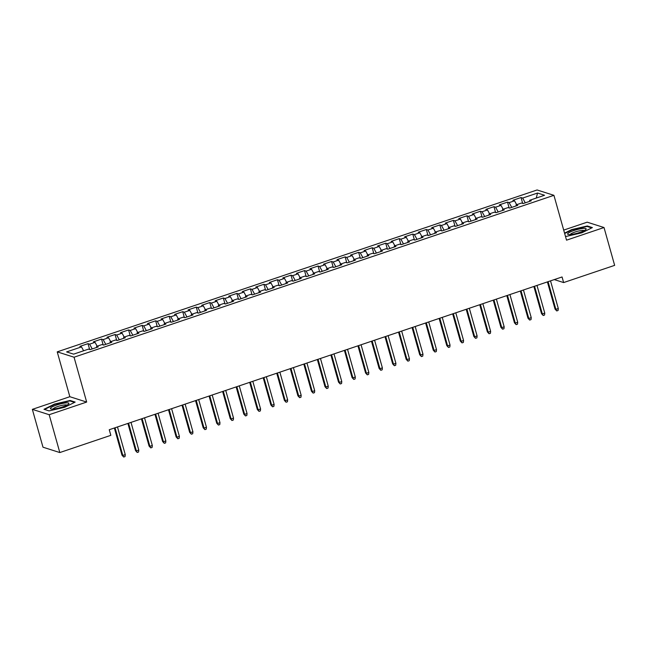 <?xml version="1.0" encoding="UTF-8"?>
<svg xmlns="http://www.w3.org/2000/svg" width="647" height="647" viewBox="0 0 647 647"><rect width="100%" height="100%" fill="white"/><g stroke="black" fill="none" stroke-linecap="round" stroke-linejoin="round"><path stroke-width="0.97" d="M32.35 409.357L49.18 414.711L86.666 402.062L69.836 396.708L32.35 409.357L42.985 447.198L59.815 452.552L110.831 435.334L109.254 429.729L562.057 276.965L563.634 282.569L614.65 265.359L604.015 227.526L587.185 222.172L563.699 230.097M69.836 396.708L57.227 351.863L537.091 189.967L553.921 195.321L74.057 357.217L57.227 351.863M536.274 198.055L537.544 193.041L522.655 198.063L521.037 197.545L512.917 200.287L514.535 200.805L509.124 202.624L507.507 202.115L499.387 204.856L501.004 205.366L495.594 207.194L493.976 206.676L485.857 209.418L487.474 209.935L482.055 211.755L480.446 211.245L472.326 213.987L473.936 214.497L468.525 216.324L466.908 215.807L458.788 218.549L460.405 219.066L454.995 220.886L453.377 220.376L445.257 223.118L446.875 223.627L441.456 225.455L439.847 224.946L431.727 227.679L433.344 228.197L427.926 230.025L426.316 229.507L418.197 232.249L419.806 232.758L414.395 234.586L412.778 234.077L404.658 236.81L406.276 237.328L400.865 239.155L399.248 238.638L391.128 241.38L392.745 241.889L387.327 243.717L385.717 243.207L377.597 245.941L379.207 246.458L373.796 248.286L372.179 247.769L364.067 250.51L365.676 251.02L360.266 252.848L358.648 252.338L350.528 255.072L352.146 255.589L346.735 257.417L345.118 256.899L336.998 259.641L338.616 260.151L333.197 261.978L331.587 261.469L323.468 264.202L325.077 264.72L319.667 266.548L318.049 266.03L309.929 268.772L311.547 269.281L306.136 271.109L304.519 270.6L296.399 273.333L298.016 273.851L292.598 275.679L290.988 275.161L282.868 277.903L284.486 278.412L279.067 280.24L277.458 279.73L269.338 282.472L270.947 282.982L265.537 284.809L263.919 284.292L255.8 287.033L257.417 287.551L252.007 289.371L250.389 288.861L242.269 291.603L243.887 292.112L238.468 293.94L236.859 293.423L228.739 296.164L230.348 296.682L224.938 298.502L223.32 297.992L215.208 300.734L216.818 301.243L211.407 303.071L209.79 302.553L201.67 305.295L203.287 305.813L197.877 307.632L196.259 307.123L188.14 309.864L189.757 310.374L184.338 312.202L182.729 311.684L174.609 314.426L176.219 314.943L170.808 316.763L169.19 316.254L161.071 318.995L162.688 319.505L157.278 321.333L155.66 320.823L147.54 323.557L149.158 324.074L143.747 325.902L142.13 325.384L134.01 328.126L135.627 328.636L130.209 330.463L128.599 329.954L120.479 332.687L122.089 333.205L116.678 335.033L115.061 334.515L106.941 337.257L108.559 337.766L103.148 339.594L101.53 339.085L93.411 341.818L95.028 342.336L89.609 344.164L88 343.646L79.88 346.388L81.49 346.897L83.617 350.771M537.544 193.041L544.548 195.265L529.658 200.287L529.61 201.363M81.49 346.897L66.609 351.919L73.612 354.152L88.502 349.129L90.111 349.639L98.231 346.905L96.613 346.388L102.032 344.56L103.641 345.077L111.761 342.336L110.152 341.826L115.562 339.998L117.18 340.508L125.3 337.766L123.682 337.257L129.093 335.429L130.71 335.947L138.83 333.205L137.213 332.687L142.631 330.868L144.241 331.377L152.36 328.636L150.751 328.126L156.162 326.298L157.779 326.816L165.891 324.074L164.281 323.557L169.692 321.737L171.309 322.246L179.429 319.505L177.812 318.995L183.222 317.167L184.84 317.685L192.96 314.943L191.342 314.426L196.761 312.606L198.37 313.116L206.49 310.374L204.881 309.864L210.291 308.037L211.909 308.554L220.029 305.813L218.411 305.295L223.822 303.475L225.439 303.985L233.559 301.243L231.941 300.734L237.36 298.906L238.969 299.424L247.089 296.682L245.472 296.164L250.89 294.336L252.5 294.854L260.62 292.112L259.01 291.603L264.421 289.775L266.038 290.285L274.158 287.551L272.541 287.033L277.951 285.206L279.569 285.723L287.689 282.982L286.071 282.472L291.49 280.644L293.099 281.154L301.219 278.42L299.61 277.903L305.02 276.075L306.638 276.592L314.749 273.851L313.14 273.341L318.55 271.514L320.168 272.023L328.288 269.289L326.67 268.772L332.081 266.944L333.698 267.462L341.818 264.72L340.201 264.211L345.619 262.383L347.229 262.892L355.349 260.159L353.739 259.641L359.15 257.813L360.767 258.331L368.887 255.589L367.27 255.08L372.68 253.252L374.298 253.761L382.417 251.028L380.8 250.51L386.21 248.683L387.828 249.2L395.948 246.458L394.33 245.949L399.749 244.121L401.358 244.631L409.478 241.897L407.869 241.38L413.279 239.552L414.897 240.069L423.017 237.328L421.399 236.818L426.81 234.99L428.427 235.5L436.547 232.758L434.93 232.249L440.348 230.421L441.958 230.939L450.077 228.197L448.468 227.679L453.879 225.86L455.488 226.369L463.608 223.627L461.998 223.118L467.409 221.29L469.026 221.808L477.146 219.066L475.529 218.549L480.939 216.729L482.557 217.238L490.677 214.497L489.059 213.987L494.478 212.159L496.087 212.677L504.207 209.935L502.598 209.418L508.008 207.598L509.626 208.108L517.746 205.366L516.128 204.856L521.539 203.029L523.156 203.546L531.276 200.805L529.658 200.287M89.609 344.164L92.23 348.927M95.028 342.336L97.155 346.21M103.148 339.594L105.76 344.358M108.559 337.766L110.686 341.64M96.613 346.388L96.565 347.463M116.678 335.033L119.291 339.796M122.089 333.205L124.216 337.079M110.152 341.826L110.095 342.902M130.209 330.463L132.829 335.227M135.627 328.636L137.746 332.509M123.682 337.257L123.634 338.332M143.747 325.902L146.359 330.666M149.158 324.074L151.285 327.948M137.213 332.687L137.164 333.771M157.278 321.333L159.89 326.096M162.688 319.505L164.815 323.379M150.751 328.126L150.694 329.202M170.808 316.763L173.428 321.535M176.219 314.943L178.346 318.817M164.281 323.557L164.225 324.632M184.338 312.202L186.959 316.965M189.757 310.374L191.884 314.248M177.812 318.995L177.763 320.071M197.877 307.632L200.489 312.404M203.287 305.813L205.414 309.687M191.342 314.426L191.294 315.501M211.407 303.071L214.02 307.835M216.818 301.243L218.945 305.117M204.881 309.864L204.824 310.94M224.938 298.502L227.558 303.273M230.348 296.682L232.475 300.556M218.411 305.295L218.354 306.371M238.468 293.94L241.088 298.704M243.887 292.112L246.014 295.986M231.941 300.734L231.893 301.809M252.007 289.371L254.619 294.142M257.417 287.551L259.544 291.417M245.472 296.164L245.423 297.24M265.537 284.809L268.149 289.573M270.947 282.982L273.074 286.856M259.01 291.603L258.954 292.679M279.067 280.24L281.688 285.012M284.486 278.412L286.605 282.286M272.541 287.033L272.492 288.109M292.598 275.679L295.218 280.442M298.016 273.851L300.143 277.725M286.071 282.472L286.023 283.548M306.136 271.109L308.748 275.881M311.547 269.281L313.674 273.155M299.61 277.903L299.553 278.978M319.667 266.548L322.287 271.311M325.077 264.72L327.204 268.594M313.14 273.341L313.083 274.417M333.197 261.978L335.817 266.75M338.616 260.151L340.743 264.025M326.67 268.772L326.622 269.848M346.735 257.417L349.348 262.181M352.146 255.589L354.273 259.463M340.201 264.211L340.152 265.286M360.266 252.848L362.878 257.611M365.676 251.02L367.803 254.894M353.739 259.641L353.683 260.717M373.796 248.286L376.417 253.05M379.207 246.458L381.334 250.332M367.27 255.08L367.213 256.155M387.327 243.717L389.947 248.48M392.745 241.889L394.872 245.763M380.8 250.51L380.751 251.586M400.865 239.155L403.477 243.919M406.276 237.328L408.403 241.202M394.33 245.949L394.282 247.025M414.395 234.586L417.008 239.35M419.806 232.758L421.933 236.632M407.869 241.38L407.812 242.455M427.926 230.025L430.546 234.788M433.344 228.197L435.463 232.071M421.399 236.818L421.351 237.894M441.456 225.455L444.077 230.219M446.875 223.627L449.002 227.501M434.93 232.249L434.881 233.324M454.995 220.886L457.607 225.657M460.405 219.066L462.532 222.94M448.468 227.679L448.411 228.755M468.525 216.324L471.145 221.088M473.936 214.497L476.063 218.371M461.998 223.118L461.942 224.194M482.055 211.755L484.676 216.527M487.474 209.935L489.601 213.809M475.529 218.549L475.48 219.624M495.594 207.194L498.206 211.957M501.004 205.366L503.131 209.24M489.059 213.987L489.011 215.063M509.124 202.624L511.737 207.396M514.535 200.805L516.662 204.678M502.598 209.418L502.541 210.493M522.655 198.063L525.275 202.826M516.128 204.856L516.071 205.932M49.18 414.711L59.815 452.552M553.921 195.321L566.529 240.166L604.015 227.526M86.666 402.062L74.057 357.217M554.269 279.593L563.634 282.569M566.287 236.398L565.389 236.115L566.262 236.406L581.855 232.807L592.385 227.59L587.314 225.981L571.722 229.58L564.548 233.13M75.165 402.086L70.102 400.477L54.51 404.076L43.98 409.284L49.051 410.902L64.643 407.303L75.165 402.086M521.037 197.545L522.687 203.393M507.507 202.115L509.149 207.962M493.976 206.676L495.618 212.523M480.446 211.245L482.088 217.093M466.908 215.807L468.549 221.654M453.377 220.376L455.019 226.224M439.847 224.946L441.489 230.785M426.316 229.507L427.958 235.354M412.778 234.077L414.42 239.916M399.248 238.638L400.889 244.485M385.717 243.207L387.359 249.046M372.179 247.769L373.829 253.616M358.648 252.338L360.29 258.177M345.118 256.899L346.76 262.747M331.587 261.469L333.229 267.308M318.049 266.03L319.691 271.877M304.519 270.6L306.16 276.439M290.988 275.161L292.63 281.008M277.458 279.73L279.1 285.57M263.919 284.292L265.561 290.139M250.389 288.861L252.031 294.7M236.859 293.423L238.5 299.27M223.32 297.992L224.97 303.831M209.79 302.553L211.432 308.401M196.259 307.123L197.901 312.97M182.729 311.684L184.371 317.531M169.19 316.254L170.84 322.101M155.66 320.823L157.302 326.662M142.13 325.384L143.771 331.232M128.599 329.954L130.241 335.793M115.061 334.515L116.703 340.362M101.53 339.085L103.172 344.924M88 343.646L89.642 349.493M587.476 226.555L587.314 225.981M70.264 401.051L70.102 400.477M547.402 281.914L555.045 309.088L555.862 309.347L548.082 281.68M558.296 308.53L558.086 310.471L556.735 310.932L555.862 309.347L558.296 308.53L550.524 280.855M556.735 310.932L555.045 309.088M533.872 286.475L541.515 313.658L542.332 313.916L534.551 286.249M544.766 313.091L544.556 315.04L543.205 315.493L542.332 313.916L544.766 313.091L536.986 285.424M543.205 315.493L541.515 313.658M520.342 291.045L527.976 318.219L528.793 318.478L521.021 290.81M531.236 317.661L531.025 319.602L529.667 320.063L528.793 318.478L531.236 317.661L523.455 289.993M529.667 320.063L527.976 318.219M570.727 234.513A9.624 1.771 -15.7 0 0 585.794 229.564A9.624 1.771 -15.7 0 0 583.012 228.431A9.624 1.771 -15.7 0 0 571.519 231.424A9.624 1.771 -15.7 0 0 568.26 234.489A9.624 1.771 -15.7 0 0 570.727 234.513M584.152 230.639A7.287 1.343 -15.7 0 0 581.879 230.445A7.287 1.343 -15.7 0 0 574.552 232.184A7.287 1.343 -15.7 0 0 570.217 234.554M564.661 233.527L571.956 229.911L587.064 226.426L591.738 227.906M53.515 409.009A9.624 1.771 -15.7 0 0 68.574 404.06A9.624 1.771 -15.7 0 0 65.792 402.927A9.624 1.771 -15.7 0 0 54.299 405.92A9.624 1.771 -15.7 0 0 51.04 408.985A9.624 1.771 -15.7 0 0 53.515 409.009M66.932 405.135A7.287 1.343 -15.7 0 0 64.66 404.941A7.287 1.343 -15.7 0 0 57.34 406.68A7.287 1.343 -15.7 0 0 53.005 409.05M49.067 410.894L44.546 409.454L54.744 404.407L69.852 400.922L74.526 402.41M506.803 295.606L514.446 322.788L515.263 323.047L507.491 295.38M517.697 322.222L517.487 324.171L516.136 324.624L515.263 323.047L517.697 322.222L509.925 294.555M516.136 324.624L514.446 322.788M493.273 300.176L500.915 327.35L501.732 327.608L493.952 299.941M504.167 326.792L503.956 328.733L502.606 329.194L501.732 327.608L504.167 326.792L496.386 299.124M502.606 329.194L500.915 327.35M479.742 304.737L487.377 331.919L488.202 332.178L480.422 304.511M490.636 331.353L490.426 333.302L489.067 333.755L488.202 332.178L490.636 331.353L482.856 303.686M489.067 333.755L487.377 331.919M466.212 309.306L473.847 336.48L474.663 336.739L466.891 309.072M477.106 335.922L476.888 337.871L475.537 338.324L474.663 336.739L477.106 335.922L469.326 308.255M475.537 338.324L473.847 336.48M452.674 313.868L460.316 341.05L461.133 341.309L453.353 313.641M463.567 340.484L463.357 342.433L462.007 342.886L461.133 341.309L463.567 340.484L455.795 312.816M462.007 342.886L460.316 341.05M439.143 318.437L446.786 345.611L447.603 345.87L439.823 318.203M450.037 345.053L449.827 347.002L448.476 347.455L447.603 345.87L450.037 345.053L442.257 317.386M448.476 347.455L446.786 345.611M425.613 322.999L433.247 350.181L434.072 350.439L426.292 322.772M436.507 349.615L436.296 351.564L434.938 352.025L434.072 350.439L436.507 349.615L428.726 321.947M434.938 352.025L433.247 350.181M412.074 327.568L419.717 354.742L420.534 355.009L412.762 327.333M422.976 354.184L422.758 356.133L421.407 356.586L420.534 355.009L422.976 354.184L415.196 326.517M421.407 356.586L419.717 354.742M398.544 332.129L406.187 359.311L407.003 359.57L399.223 331.903M409.438 358.745L409.227 360.694L407.877 361.155L407.003 359.57L409.438 358.745L401.666 331.078M407.877 361.155L406.187 359.311M385.014 336.699L392.656 363.873L393.473 364.14L385.693 336.464M395.907 363.315L395.697 365.264L394.346 365.717L393.473 364.14L395.907 363.315L388.127 335.647M394.346 365.717L392.656 363.873M371.483 341.26L379.118 368.442L379.943 368.701L372.162 341.034M382.377 367.876L382.167 369.825L380.808 370.286L379.943 368.701L382.377 367.876L374.597 340.209M380.808 370.286L379.118 368.442M357.945 345.83L365.587 373.004L366.404 373.27L358.632 345.595M368.839 372.446L368.628 374.395L367.278 374.848L366.404 373.27L368.839 372.446L361.066 344.778M367.278 374.848L365.587 373.004M344.414 350.391L352.057 377.573L352.874 377.832L345.094 350.164M355.308 377.015L355.098 378.956L353.747 379.417L352.874 377.832L355.308 377.015L347.536 349.34M353.747 379.417L352.057 377.573M330.884 354.96L338.518 382.134L339.343 382.401L331.563 354.726M341.778 381.576L341.567 383.525L340.209 383.978L339.343 382.401L341.778 381.576L333.998 353.909M340.209 383.978L338.518 382.134M317.353 359.522L324.988 386.704L325.805 386.963L318.033 359.295M328.247 386.146L328.037 388.087L326.678 388.548L325.805 386.963L328.247 386.146L320.467 358.47M326.678 388.548L324.988 386.704M303.815 364.091L311.458 391.273L312.275 391.532L304.502 363.865M314.709 390.707L314.499 392.656L313.148 393.109L312.275 391.532L314.709 390.707L306.937 363.04M313.148 393.109L311.458 391.273M290.285 368.653L297.927 395.835L298.744 396.093L290.964 368.426M301.178 395.277L300.968 397.218L299.618 397.679L298.744 396.093L301.178 395.277L293.398 367.601M299.618 397.679L297.927 395.835M276.754 373.222L284.389 400.404L285.214 400.663L277.434 372.995M287.648 399.838L287.438 401.787L286.079 402.24L285.214 400.663L287.648 399.838L279.868 372.171M286.079 402.24L284.389 400.404M263.216 377.783L270.858 404.965L271.675 405.224L263.903 377.557M274.118 404.407L273.899 406.348L272.549 406.809L271.675 405.224L274.118 404.407L266.338 376.732M272.549 406.809L270.858 404.965M249.685 382.353L257.328 409.535L258.145 409.794L250.365 382.126M260.579 408.969L260.369 410.918L259.018 411.371L258.145 409.794L260.579 408.969L252.807 381.301M259.018 411.371L257.328 409.535M236.155 386.922L243.798 414.096L244.615 414.355L236.834 386.688M247.049 413.538L246.839 415.479L245.488 415.94L244.615 414.355L247.049 413.538L239.269 385.871M245.488 415.94L243.798 414.096M222.625 391.484L230.259 418.666L231.084 418.924L223.304 391.257M233.518 418.099L233.308 420.049L231.95 420.501L231.084 418.924L233.518 418.099L225.738 390.432M231.95 420.501L230.259 418.666M209.086 396.053L216.729 423.227L217.546 423.486L209.774 395.818M219.98 422.669L219.77 424.61L218.419 425.071L217.546 423.486L219.98 422.669L212.208 395.002M218.419 425.071L216.729 423.227M195.556 400.614L203.198 427.796L204.015 428.055L196.235 400.388M206.45 427.23L206.239 429.179L204.889 429.632L204.015 428.055L206.45 427.23L198.678 399.563M204.889 429.632L203.198 427.796M182.025 405.184L189.66 432.358L190.485 432.617L182.705 404.949M192.919 431.8L192.709 433.741L191.35 434.202L190.485 432.617L192.919 431.8L185.139 404.132M191.35 434.202L189.66 432.358M168.495 409.745L176.13 436.927L176.946 437.186L169.174 409.519M179.389 436.361L179.179 438.31L177.82 438.763L176.946 437.186L179.389 436.361L171.609 408.694M177.82 438.763L176.13 436.927M154.956 414.315L162.599 441.489L163.416 441.747L155.644 414.08M165.85 440.93L165.64 442.88L164.289 443.332L163.416 441.747L165.85 440.93L158.078 413.263M164.289 443.332L162.599 441.489M141.426 418.876L149.069 446.058L149.886 446.317L142.105 418.649M152.32 445.492L152.11 447.441L150.759 447.902L149.886 446.317L152.32 445.492L144.54 417.825M150.759 447.902L149.069 446.058M127.896 423.445L135.53 450.619L136.355 450.878L128.575 423.211M138.79 450.061L138.579 452.01L137.221 452.463L136.355 450.878L138.79 450.061L131.009 422.394M137.221 452.463L135.53 450.619M114.365 428.007L122 455.189L122.817 455.448L115.045 427.78M125.259 454.623L125.041 456.572L123.69 457.033L122.817 455.448L125.259 454.623L117.479 426.955M123.69 457.033L122 455.189"/></g></svg>
